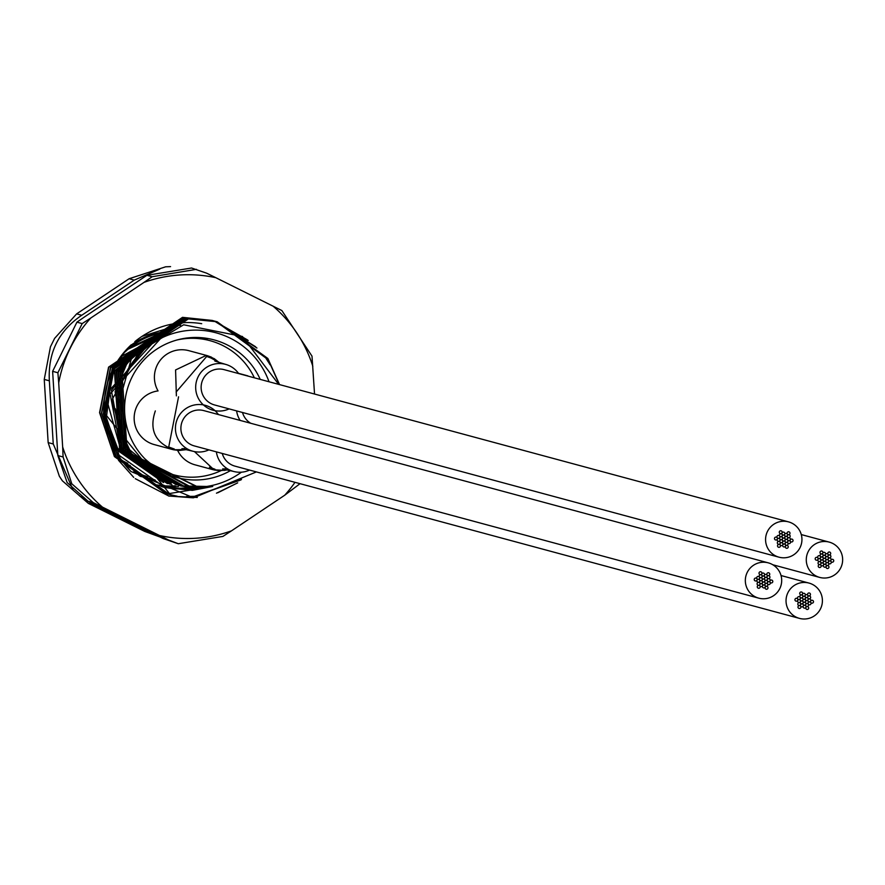 <?xml version="1.0" encoding="UTF-8"?>
<svg xmlns="http://www.w3.org/2000/svg" width="885" height="885" viewBox="0 0 885 885"><rect width="100%" height="100%" fill="white"/><g stroke="black" fill="none" stroke-linecap="round" stroke-linejoin="round"><path stroke-width="1.33" d="M170.562 266.617L165.628 266.805L129.144 278.731L76.641 313.876L54.616 338.38L50.434 346.831L44.25 379.433L48.155 442.611L59.35 476.23L62.392 480.832L88.367 503.41L144.775 531.442L160.152 537.051M279.317 384.544L267.635 358.425L216.913 321.697L188.162 318.865L114.209 368.658L105.215 414.158L120.05 458.109L130.903 471.462A89.584 89.075 -74.9 0 1 105.426 414.224L169.455 493.542L211.98 486.584L180.463 485.876L152.021 473.873L132.108 454.923L117.727 424.391L115.791 413.915L132.186 355.814L183.637 324.784L242.413 336.488L278.686 384.378M177.31 496.231L169.555 494.505L118.402 457.667L103.567 413.715L112.561 368.215L186.514 318.412L216.095 321.487L265.754 357.916L268.078 361.655M215.973 321.454L186.281 318.357L112.329 368.149L103.335 413.649L118.17 457.6L169.323 494.438L176.049 495.987M172.088 495.069L168.615 494.25M171.779 494.992L167.674 493.996L116.521 457.158L101.686 413.206L110.68 367.706L184.633 317.914L215.265 321.255L256.938 348.026M214.093 320.945L184.39 317.848L110.448 367.64L101.454 413.151L116.289 457.091L168.382 494.184M241.085 479.858L194.744 496.385L187.874 496.562M170.097 494.538L165.794 493.487L114.641 456.649L99.806 412.698L108.8 367.198L182.752 317.405L214.203 321.012L247.313 339.807M169.898 494.483L166.734 493.741M212.212 320.436L182.509 317.339L108.567 367.131L99.562 412.642L114.408 456.583L166.502 493.675M186.481 496.474L194.501 496.319L241.539 479.294M105.26 407.498L105.448 414.224A89.584 89.075 -74.9 0 1 105.26 407.498L114.442 368.724L188.394 318.921L217.146 321.764L267.867 358.491L279.549 384.61M216.206 321.52L265.987 357.983L270.014 364.731M248.198 340.471L214.314 321.056L255.654 346.787M212.444 320.503L214.082 320.99M256.407 471.915L193.538 497.801L130.903 471.462M178.416 486.551A84.108 83.621 -74.9 0 1 158.227 485.445M175.23 485.788A84.108 83.621 -74.9 0 1 156.811 484.914M260.223 379.399A71.309 70.9 105.1 0 0 124.708 413.339A71.309 70.9 105.1 0 0 230.454 470.632M207.92 340.106A71.309 70.9 105.1 0 0 203.307 337.849M184.91 486.695L123.424 451.317L118.203 371.733L157.884 333.756A71.309 70.9 105.1 0 0 125.161 351.887M123.811 353.237A71.309 70.9 105.1 0 0 120.061 357.396M190.297 487.347A84.108 83.621 -74.9 0 1 160.926 486.385M192.045 488.288A84.108 83.621 -74.9 0 1 162.364 486.838M131.312 345.017A71.309 70.9 -74.9 0 1 160.185 332.539M123.137 461.03A71.309 70.9 105.1 0 0 127.827 463.364M73.079 490.047L53.255 443.982L49.35 380.804C47.856 352.783 58.653 330.935 81.752 315.259L134.255 280.114L159.809 269.095M159.765 536.863L149.875 532.825L93.467 504.793L79.473 495.821M103.645 407.863A71.309 70.9 105.1 0 0 106.167 422.587M166.612 473.895A71.309 70.9 105.1 0 0 171.734 474.26M87.991 501.175L67.127 482.535L57.835 455.565L63.1 456.992L62.658 446.947A131.953 131.201 105.1 0 0 78.367 479.847A131.953 131.201 105.1 0 0 102.461 507.127L93.257 502.591L87.991 501.175L96.808 505.601L163.194 538.556L168.46 539.972L102.461 507.127M63.1 456.992L71.785 483.785L93.257 502.591M146.921 275.312L191.547 268.011L206.636 273.177L215.84 277.702A131.953 131.201 105.1 0 0 143.989 282.392L152.187 276.728L146.921 275.312L85.115 316.509L76.918 322.173L82.183 323.589L90.768 318.025A131.953 131.201 105.1 0 0 58.709 382.895L57.89 372.751L52.624 371.335L57.835 455.565M115.681 450.797L104.552 422.399M103.545 413.406L104.319 400.651A84.108 83.621 -74.9 0 1 131.245 344.785M134.841 341.654A84.108 83.621 -74.9 0 1 201.703 323.689M197.233 488.332L188.571 489.339L163.282 487.115M162.895 486.993L187.797 489.128L197.831 487.878M203.871 487.889L190.452 489.847L164.212 487.381M163.825 487.27L189.678 489.637L200.873 488.155M212.743 486.473L192.333 490.356L165.152 487.635L118.291 454.757M164.765 487.535L191.558 490.146L208.96 487.17M216.46 493.188L237.689 482.845L217.798 492.779M197.278 497.47L168.891 496.076L135.261 478.663M133.746 477.391L118.468 460.244M115.515 455.609L103.766 418.406M215.84 277.702L281.85 310.547L312.007 356.157L314.54 394.046M90.768 318.025L143.989 282.392M62.658 446.947L58.709 382.895M159.643 535.547A131.953 131.201 105.1 0 0 231.494 530.845L222.92 536.41L178.294 543.722L168.46 539.972M300.026 483.686L284.716 495.224L231.494 530.845M284.716 495.224A131.953 131.201 105.1 0 0 295.004 482.325M312.825 366.301A131.953 131.201 105.1 0 0 273.034 306.122M178.294 543.722L163.194 538.556M82.183 323.589L57.89 372.751M52.624 371.335L76.918 322.173M196.437 269.328L152.187 276.728M168.659 496.009L192.83 497.79M130.283 465.576A72.371 71.962 -74.9 0 1 125.095 463.253M220.962 470.687A69.472 69.085 -74.9 0 1 144.565 458.474M176.491 340.094A69.472 69.085 -74.9 0 1 254.36 377.818M176.38 395.86L175.584 369.952L206.282 355.394L219.181 362.54M212.223 358.447L206.692 356.467L176.104 392.077M238.662 373.581A23.773 23.63 105.1 0 0 197.2 378.968A23.773 23.63 105.1 0 0 229.138 408.881M207.145 355.615L188.826 350.67A27.424 27.269 105.1 0 0 158.061 390.927A27.424 27.269 105.1 0 0 154.3 444.602L172.619 449.536M247.236 375.893A18.286 2.035 -76.8 0 0 246.992 375.627L238.463 373.315M236.616 410.905A23.773 23.63 105.1 0 0 240.123 420.397M216.371 451.87A23.773 23.63 105.1 0 0 249.592 470.079M209.435 467.247L215 469.249A18.286 1.858 103.1 0 1 214.225 469.99L194.446 451.582M177.608 450.388A27.424 27.269 105.1 0 0 195.01 464.824L213.329 469.769M218.407 414.545A23.773 23.63 105.1 0 0 176.956 419.944A23.773 23.63 105.1 0 0 208.893 449.857M178.56 396.812L168.725 447.013L174.29 449.016A18.286 1.858 103.1 0 1 173.515 449.768C155.063 442.622 149.001 429.679 155.329 410.917M805.958 607.387A1.46 1.449 -74.9 0 1 807.64 606.623A1.46 1.449 -74.9 0 1 808.558 608.681A1.46 1.449 -74.9 0 1 806.877 609.444A1.46 1.449 -74.9 0 1 805.958 607.387A1.46 1.449 -74.9 0 1 807.64 606.623A1.46 1.449 -74.9 0 1 808.558 608.681A1.46 1.449 -74.9 0 1 806.877 609.444A1.46 1.449 -74.9 0 1 805.958 607.387M805.77 604.4A1.46 1.449 -74.9 0 1 807.452 603.625A1.46 1.449 -74.9 0 1 808.381 605.694A1.46 1.449 -74.9 0 1 806.689 606.457A1.46 1.449 -74.9 0 1 805.77 604.4A1.46 1.449 -74.9 0 1 807.452 603.625A1.46 1.449 -74.9 0 1 808.381 605.694A1.46 1.449 -74.9 0 1 806.689 606.457A1.46 1.449 -74.9 0 1 805.77 604.4M803.281 606.059A1.46 1.449 -74.9 0 1 804.963 605.296A1.46 1.449 -74.9 0 1 805.892 607.353A1.46 1.449 -74.9 0 1 804.211 608.117A1.46 1.449 -74.9 0 1 803.281 606.059A1.46 1.449 -74.9 0 1 804.963 605.296A1.46 1.449 -74.9 0 1 805.892 607.353A1.46 1.449 -74.9 0 1 804.211 608.117A1.46 1.449 -74.9 0 1 803.281 606.059M803.104 603.072A1.46 1.449 -74.9 0 1 804.786 602.309A1.46 1.449 -74.9 0 1 805.704 604.367A1.46 1.449 -74.9 0 1 804.022 605.13A1.46 1.449 -74.9 0 1 803.104 603.072A1.46 1.449 -74.9 0 1 804.786 602.309A1.46 1.449 -74.9 0 1 805.704 604.367A1.46 1.449 -74.9 0 1 804.022 605.13A1.46 1.449 -74.9 0 1 803.104 603.072M800.615 604.732A1.46 1.449 -74.9 0 1 802.308 603.968A1.46 1.449 -74.9 0 1 803.226 606.026A1.46 1.449 -74.9 0 1 801.544 606.789A1.46 1.449 -74.9 0 1 800.615 604.732A1.46 1.449 -74.9 0 1 802.308 603.968A1.46 1.449 -74.9 0 1 803.226 606.026A1.46 1.449 -74.9 0 1 801.544 606.789A1.46 1.449 -74.9 0 1 800.615 604.732M798.126 606.402A1.46 1.449 -74.9 0 1 799.819 605.628A1.46 1.449 -74.9 0 1 800.737 607.696A1.46 1.449 -74.9 0 1 799.055 608.46A1.46 1.449 -74.9 0 1 798.126 606.402A1.46 1.449 -74.9 0 1 799.819 605.628A1.46 1.449 -74.9 0 1 800.737 607.696A1.46 1.449 -74.9 0 1 799.055 608.46A1.46 1.449 -74.9 0 1 798.126 606.402M800.427 601.745A1.46 1.449 -74.9 0 1 802.109 600.981A1.46 1.449 -74.9 0 1 803.038 603.039A1.46 1.449 -74.9 0 1 801.356 603.802A1.46 1.449 -74.9 0 1 800.427 601.745A1.46 1.449 -74.9 0 1 802.109 600.981A1.46 1.449 -74.9 0 1 803.038 603.039A1.46 1.449 -74.9 0 1 801.356 603.802A1.46 1.449 -74.9 0 1 800.427 601.745M797.949 603.404A1.46 1.449 -74.9 0 1 799.631 602.641A1.46 1.449 -74.9 0 1 800.549 604.698A1.46 1.449 -74.9 0 1 798.867 605.462A1.46 1.449 -74.9 0 1 797.949 603.404A1.46 1.449 -74.9 0 1 799.631 602.641A1.46 1.449 -74.9 0 1 800.549 604.698A1.46 1.449 -74.9 0 1 798.867 605.462A1.46 1.449 -74.9 0 1 797.949 603.404M795.095 599.09A1.46 1.449 -74.9 0 1 796.777 598.326A1.46 1.449 -74.9 0 1 797.695 600.384A1.46 1.449 -74.9 0 1 796.013 601.147A1.46 1.449 -74.9 0 1 795.095 599.09A1.46 1.449 -74.9 0 1 796.777 598.326A1.46 1.449 -74.9 0 1 797.695 600.384A1.46 1.449 -74.9 0 1 796.013 601.147A1.46 1.449 -74.9 0 1 795.095 599.09M797.761 600.417A1.46 1.449 -74.9 0 1 799.443 599.654A1.46 1.449 -74.9 0 1 800.372 601.711A1.46 1.449 -74.9 0 1 798.69 602.486A1.46 1.449 -74.9 0 1 797.761 600.417A1.46 1.449 -74.9 0 1 799.443 599.654A1.46 1.449 -74.9 0 1 800.372 601.711A1.46 1.449 -74.9 0 1 798.69 602.486A1.46 1.449 -74.9 0 1 797.761 600.417M800.25 598.758A1.46 1.449 -74.9 0 1 801.932 597.994A1.46 1.449 -74.9 0 1 802.85 600.052A1.46 1.449 -74.9 0 1 801.168 600.815A1.46 1.449 -74.9 0 1 800.25 598.758A1.46 1.449 -74.9 0 1 801.932 597.994A1.46 1.449 -74.9 0 1 802.85 600.052A1.46 1.449 -74.9 0 1 801.168 600.815A1.46 1.449 -74.9 0 1 800.25 598.758M797.584 597.43A1.46 1.449 -74.9 0 1 799.266 596.667A1.46 1.449 -74.9 0 1 800.184 598.725A1.46 1.449 -74.9 0 1 798.502 599.488A1.46 1.449 -74.9 0 1 797.584 597.43A1.46 1.449 -74.9 0 1 799.266 596.667A1.46 1.449 -74.9 0 1 800.184 598.725A1.46 1.449 -74.9 0 1 798.502 599.488A1.46 1.449 -74.9 0 1 797.584 597.43M800.062 595.771A1.46 1.449 -74.9 0 1 801.744 595.008A1.46 1.449 -74.9 0 1 802.662 597.065A1.46 1.449 -74.9 0 1 800.98 597.829A1.46 1.449 -74.9 0 1 800.062 595.771A1.46 1.449 -74.9 0 1 801.744 595.008A1.46 1.449 -74.9 0 1 802.662 597.065A1.46 1.449 -74.9 0 1 800.98 597.829A1.46 1.449 -74.9 0 1 800.062 595.771M799.874 592.773A1.46 1.449 -74.9 0 1 801.567 592.01A1.46 1.449 -74.9 0 1 802.485 594.067A1.46 1.449 -74.9 0 1 800.803 594.831A1.46 1.449 -74.9 0 1 799.874 592.773A1.46 1.449 -74.9 0 1 801.567 592.01A1.46 1.449 -74.9 0 1 802.485 594.067A1.46 1.449 -74.9 0 1 800.803 594.831A1.46 1.449 -74.9 0 1 799.874 592.773M802.551 594.1A1.46 1.449 -74.9 0 1 804.233 593.337A1.46 1.449 -74.9 0 1 805.151 595.395A1.46 1.449 -74.9 0 1 803.469 596.158A1.46 1.449 -74.9 0 1 802.551 594.1A1.46 1.449 -74.9 0 1 804.233 593.337A1.46 1.449 -74.9 0 1 805.151 595.395A1.46 1.449 -74.9 0 1 803.469 596.158A1.46 1.449 -74.9 0 1 802.551 594.1M802.728 597.087A1.46 1.449 -74.9 0 1 804.41 596.324A1.46 1.449 -74.9 0 1 805.339 598.382A1.46 1.449 -74.9 0 1 803.657 599.145A1.46 1.449 -74.9 0 1 802.728 597.087A1.46 1.449 -74.9 0 1 804.41 596.324A1.46 1.449 -74.9 0 1 805.339 598.382A1.46 1.449 -74.9 0 1 803.657 599.145A1.46 1.449 -74.9 0 1 802.728 597.087M802.916 600.085A1.46 1.449 -74.9 0 1 804.598 599.322A1.46 1.449 -74.9 0 1 805.527 601.38A1.46 1.449 -74.9 0 1 803.834 602.143A1.46 1.449 -74.9 0 1 802.916 600.085A1.46 1.449 -74.9 0 1 804.598 599.322A1.46 1.449 -74.9 0 1 805.527 601.38A1.46 1.449 -74.9 0 1 803.834 602.143A1.46 1.449 -74.9 0 1 802.916 600.085M805.582 601.413A1.46 1.449 -74.9 0 1 807.275 600.649A1.46 1.449 -74.9 0 1 808.193 602.707A1.46 1.449 -74.9 0 1 806.512 603.47A1.46 1.449 -74.9 0 1 805.582 601.413A1.46 1.449 -74.9 0 1 807.275 600.649A1.46 1.449 -74.9 0 1 808.193 602.707A1.46 1.449 -74.9 0 1 806.512 603.47A1.46 1.449 -74.9 0 1 805.582 601.413M808.248 602.74A1.46 1.449 -74.9 0 1 809.941 601.977A1.46 1.449 -74.9 0 1 810.859 604.035A1.46 1.449 -74.9 0 1 809.178 604.798A1.46 1.449 -74.9 0 1 808.248 602.74A1.46 1.449 -74.9 0 1 809.941 601.977A1.46 1.449 -74.9 0 1 810.859 604.035A1.46 1.449 -74.9 0 1 809.178 604.798A1.46 1.449 -74.9 0 1 808.248 602.74M810.737 601.07A1.46 1.449 -74.9 0 1 812.419 600.307A1.46 1.449 -74.9 0 1 813.348 602.364A1.46 1.449 -74.9 0 1 811.667 603.128A1.46 1.449 -74.9 0 1 810.737 601.07A1.46 1.449 -74.9 0 1 812.419 600.307A1.46 1.449 -74.9 0 1 813.348 602.364A1.46 1.449 -74.9 0 1 811.667 603.128A1.46 1.449 -74.9 0 1 810.737 601.07M808.071 599.742A1.46 1.449 -74.9 0 1 809.753 598.979A1.46 1.449 -74.9 0 1 810.671 601.037A1.46 1.449 -74.9 0 1 808.99 601.8A1.46 1.449 -74.9 0 1 808.071 599.742A1.46 1.449 -74.9 0 1 809.753 598.979A1.46 1.449 -74.9 0 1 810.671 601.037A1.46 1.449 -74.9 0 1 808.99 601.8A1.46 1.449 -74.9 0 1 808.071 599.742M805.405 598.415A1.46 1.449 -74.9 0 1 807.087 597.652A1.46 1.449 -74.9 0 1 808.005 599.709A1.46 1.449 -74.9 0 1 806.323 600.472A1.46 1.449 -74.9 0 1 805.405 598.415A1.46 1.449 -74.9 0 1 807.087 597.652A1.46 1.449 -74.9 0 1 808.005 599.709A1.46 1.449 -74.9 0 1 806.323 600.472A1.46 1.449 -74.9 0 1 805.405 598.415M805.217 595.428A1.46 1.449 -74.9 0 1 806.899 594.665A1.46 1.449 -74.9 0 1 807.817 596.722A1.46 1.449 -74.9 0 1 806.135 597.486A1.46 1.449 -74.9 0 1 805.217 595.428A1.46 1.449 -74.9 0 1 806.899 594.665A1.46 1.449 -74.9 0 1 807.817 596.722A1.46 1.449 -74.9 0 1 806.135 597.486A1.46 1.449 -74.9 0 1 805.217 595.428M807.883 596.755A1.46 1.449 -74.9 0 1 809.565 595.992A1.46 1.449 -74.9 0 1 810.494 598.05A1.46 1.449 -74.9 0 1 808.813 598.813A1.46 1.449 -74.9 0 1 807.883 596.755A1.46 1.449 -74.9 0 1 809.565 595.992A1.46 1.449 -74.9 0 1 810.494 598.05A1.46 1.449 -74.9 0 1 808.813 598.813A1.46 1.449 -74.9 0 1 807.883 596.755M807.706 593.769A1.46 1.449 -74.9 0 1 809.388 593.005A1.46 1.449 -74.9 0 1 810.306 595.063A1.46 1.449 -74.9 0 1 808.625 595.826A1.46 1.449 -74.9 0 1 807.706 593.769A1.46 1.449 -74.9 0 1 809.388 593.005A1.46 1.449 -74.9 0 1 810.306 595.063A1.46 1.449 -74.9 0 1 808.625 595.826A1.46 1.449 -74.9 0 1 807.706 593.769M799.454 618.383A18.286 18.176 -74.9 0 1 787.938 592.64A18.286 18.176 -74.9 0 1 808.978 583.071A18.286 18.176 -74.9 0 1 820.506 608.825A18.286 18.176 -74.9 0 1 799.454 618.383L235.023 466.152A18.286 18.176 -74.9 0 1 222.257 453.463M765.248 587.153A1.46 1.449 -74.9 0 1 766.93 586.39A1.46 1.449 -74.9 0 1 767.848 588.448A1.46 1.449 -74.9 0 1 766.167 589.222A1.46 1.449 -74.9 0 1 765.248 587.153A1.46 1.449 -74.9 0 1 766.93 586.39A1.46 1.449 -74.9 0 1 767.848 588.448A1.46 1.449 -74.9 0 1 766.167 589.222A1.46 1.449 -74.9 0 1 765.248 587.153M765.06 584.166A1.46 1.449 -74.9 0 1 766.742 583.403A1.46 1.449 -74.9 0 1 767.671 585.461A1.46 1.449 -74.9 0 1 765.99 586.224A1.46 1.449 -74.9 0 1 765.06 584.166A1.46 1.449 -74.9 0 1 766.742 583.403A1.46 1.449 -74.9 0 1 767.671 585.461A1.46 1.449 -74.9 0 1 765.99 586.224A1.46 1.449 -74.9 0 1 765.06 584.166M762.571 585.826A1.46 1.449 -74.9 0 1 764.264 585.062A1.46 1.449 -74.9 0 1 765.182 587.12A1.46 1.449 -74.9 0 1 763.501 587.894A1.46 1.449 -74.9 0 1 762.571 585.826A1.46 1.449 -74.9 0 1 764.264 585.062A1.46 1.449 -74.9 0 1 765.182 587.12A1.46 1.449 -74.9 0 1 763.501 587.894A1.46 1.449 -74.9 0 1 762.571 585.826M762.394 582.839A1.46 1.449 -74.9 0 1 764.076 582.076A1.46 1.449 -74.9 0 1 764.994 584.133A1.46 1.449 -74.9 0 1 763.312 584.908A1.46 1.449 -74.9 0 1 762.394 582.839A1.46 1.449 -74.9 0 1 764.076 582.076A1.46 1.449 -74.9 0 1 764.994 584.133A1.46 1.449 -74.9 0 1 763.312 584.908A1.46 1.449 -74.9 0 1 762.394 582.839M759.916 584.509A1.46 1.449 -74.9 0 1 761.598 583.735A1.46 1.449 -74.9 0 1 762.516 585.804A1.46 1.449 -74.9 0 1 760.834 586.567A1.46 1.449 -74.9 0 1 759.916 584.509A1.46 1.449 -74.9 0 1 761.598 583.735A1.46 1.449 -74.9 0 1 762.516 585.804A1.46 1.449 -74.9 0 1 760.834 586.567A1.46 1.449 -74.9 0 1 759.916 584.509M757.427 586.169A1.46 1.449 -74.9 0 1 759.109 585.405A1.46 1.449 -74.9 0 1 760.027 587.463A1.46 1.449 -74.9 0 1 758.345 588.226A1.46 1.449 -74.9 0 1 757.427 586.169A1.46 1.449 -74.9 0 1 759.109 585.405A1.46 1.449 -74.9 0 1 760.027 587.463A1.46 1.449 -74.9 0 1 758.345 588.226A1.46 1.449 -74.9 0 1 757.427 586.169M759.717 581.511A1.46 1.449 -74.9 0 1 761.41 580.748A1.46 1.449 -74.9 0 1 762.328 582.806A1.46 1.449 -74.9 0 1 760.646 583.58A1.46 1.449 -74.9 0 1 759.717 581.511A1.46 1.449 -74.9 0 1 761.41 580.748A1.46 1.449 -74.9 0 1 762.328 582.806A1.46 1.449 -74.9 0 1 760.646 583.58A1.46 1.449 -74.9 0 1 759.717 581.511M757.239 583.171A1.46 1.449 -74.9 0 1 758.921 582.407A1.46 1.449 -74.9 0 1 759.839 584.465A1.46 1.449 -74.9 0 1 758.157 585.239A1.46 1.449 -74.9 0 1 757.239 583.171A1.46 1.449 -74.9 0 1 758.921 582.407A1.46 1.449 -74.9 0 1 759.839 584.465A1.46 1.449 -74.9 0 1 758.157 585.239A1.46 1.449 -74.9 0 1 757.239 583.171M754.385 578.856A1.46 1.449 -74.9 0 1 756.067 578.093A1.46 1.449 -74.9 0 1 756.996 580.151A1.46 1.449 -74.9 0 1 755.303 580.925A1.46 1.449 -74.9 0 1 754.385 578.856A1.46 1.449 -74.9 0 1 756.067 578.093A1.46 1.449 -74.9 0 1 756.996 580.151A1.46 1.449 -74.9 0 1 755.303 580.925A1.46 1.449 -74.9 0 1 754.385 578.856M757.051 580.195A1.46 1.449 -74.9 0 1 758.744 579.421A1.46 1.449 -74.9 0 1 759.662 581.489A1.46 1.449 -74.9 0 1 757.98 582.253A1.46 1.449 -74.9 0 1 757.051 580.195A1.46 1.449 -74.9 0 1 758.744 579.421A1.46 1.449 -74.9 0 1 759.662 581.489A1.46 1.449 -74.9 0 1 757.98 582.253A1.46 1.449 -74.9 0 1 757.051 580.195M759.54 578.524A1.46 1.449 -74.9 0 1 761.222 577.761A1.46 1.449 -74.9 0 1 762.14 579.819A1.46 1.449 -74.9 0 1 760.458 580.582A1.46 1.449 -74.9 0 1 759.54 578.524A1.46 1.449 -74.9 0 1 761.222 577.761A1.46 1.449 -74.9 0 1 762.14 579.819A1.46 1.449 -74.9 0 1 760.458 580.582A1.46 1.449 -74.9 0 1 759.54 578.524M756.874 577.197A1.46 1.449 -74.9 0 1 758.556 576.434A1.46 1.449 -74.9 0 1 759.474 578.491A1.46 1.449 -74.9 0 1 757.792 579.255A1.46 1.449 -74.9 0 1 756.874 577.197A1.46 1.449 -74.9 0 1 758.556 576.434A1.46 1.449 -74.9 0 1 759.474 578.491A1.46 1.449 -74.9 0 1 757.792 579.255A1.46 1.449 -74.9 0 1 756.874 577.197M759.352 575.538A1.46 1.449 -74.9 0 1 761.034 574.774A1.46 1.449 -74.9 0 1 761.963 576.832A1.46 1.449 -74.9 0 1 760.27 577.595A1.46 1.449 -74.9 0 1 759.352 575.538A1.46 1.449 -74.9 0 1 761.034 574.774A1.46 1.449 -74.9 0 1 761.963 576.832A1.46 1.449 -74.9 0 1 760.27 577.595A1.46 1.449 -74.9 0 1 759.352 575.538M759.175 572.54A1.46 1.449 -74.9 0 1 760.857 571.776A1.46 1.449 -74.9 0 1 761.775 573.845A1.46 1.449 -74.9 0 1 760.093 574.608A1.46 1.449 -74.9 0 1 759.175 572.54A1.46 1.449 -74.9 0 1 760.857 571.776A1.46 1.449 -74.9 0 1 761.775 573.845A1.46 1.449 -74.9 0 1 760.093 574.608A1.46 1.449 -74.9 0 1 759.175 572.54M761.841 573.867A1.46 1.449 -74.9 0 1 763.523 573.104A1.46 1.449 -74.9 0 1 764.441 575.173A1.46 1.449 -74.9 0 1 762.759 575.936A1.46 1.449 -74.9 0 1 761.841 573.867A1.46 1.449 -74.9 0 1 763.523 573.104A1.46 1.449 -74.9 0 1 764.441 575.173A1.46 1.449 -74.9 0 1 762.759 575.936A1.46 1.449 -74.9 0 1 761.841 573.867M762.018 576.865A1.46 1.449 -74.9 0 1 763.711 576.091A1.46 1.449 -74.9 0 1 764.629 578.159A1.46 1.449 -74.9 0 1 762.947 578.923A1.46 1.449 -74.9 0 1 762.018 576.865A1.46 1.449 -74.9 0 1 763.711 576.091A1.46 1.449 -74.9 0 1 764.629 578.159A1.46 1.449 -74.9 0 1 762.947 578.923A1.46 1.449 -74.9 0 1 762.018 576.865M762.206 579.852A1.46 1.449 -74.9 0 1 763.888 579.089A1.46 1.449 -74.9 0 1 764.817 581.146A1.46 1.449 -74.9 0 1 763.135 581.91A1.46 1.449 -74.9 0 1 762.206 579.852A1.46 1.449 -74.9 0 1 763.888 579.089A1.46 1.449 -74.9 0 1 764.817 581.146A1.46 1.449 -74.9 0 1 763.135 581.91A1.46 1.449 -74.9 0 1 762.206 579.852M764.883 581.179A1.46 1.449 -74.9 0 1 766.565 580.416A1.46 1.449 -74.9 0 1 767.483 582.474A1.46 1.449 -74.9 0 1 765.802 583.237A1.46 1.449 -74.9 0 1 764.883 581.179A1.46 1.449 -74.9 0 1 766.565 580.416A1.46 1.449 -74.9 0 1 767.483 582.474A1.46 1.449 -74.9 0 1 765.802 583.237A1.46 1.449 -74.9 0 1 764.883 581.179M767.549 582.507A1.46 1.449 -74.9 0 1 769.231 581.744A1.46 1.449 -74.9 0 1 770.149 583.801A1.46 1.449 -74.9 0 1 768.468 584.565A1.46 1.449 -74.9 0 1 767.549 582.507A1.46 1.449 -74.9 0 1 769.231 581.744A1.46 1.449 -74.9 0 1 770.149 583.801A1.46 1.449 -74.9 0 1 768.468 584.565A1.46 1.449 -74.9 0 1 767.549 582.507M770.027 580.848A1.46 1.449 -74.9 0 1 771.72 580.073A1.46 1.449 -74.9 0 1 772.638 582.142A1.46 1.449 -74.9 0 1 770.957 582.905A1.46 1.449 -74.9 0 1 770.027 580.848A1.46 1.449 -74.9 0 1 771.72 580.073A1.46 1.449 -74.9 0 1 772.638 582.142A1.46 1.449 -74.9 0 1 770.957 582.905A1.46 1.449 -74.9 0 1 770.027 580.848M767.361 579.509A1.46 1.449 -74.9 0 1 769.043 578.746A1.46 1.449 -74.9 0 1 769.961 580.803A1.46 1.449 -74.9 0 1 768.28 581.567A1.46 1.449 -74.9 0 1 767.361 579.509A1.46 1.449 -74.9 0 1 769.043 578.746A1.46 1.449 -74.9 0 1 769.961 580.803A1.46 1.449 -74.9 0 1 768.28 581.567A1.46 1.449 -74.9 0 1 767.361 579.509M764.695 578.193A1.46 1.449 -74.9 0 1 766.377 577.418A1.46 1.449 -74.9 0 1 767.295 579.487A1.46 1.449 -74.9 0 1 765.614 580.25A1.46 1.449 -74.9 0 1 764.695 578.193A1.46 1.449 -74.9 0 1 766.377 577.418A1.46 1.449 -74.9 0 1 767.295 579.487A1.46 1.449 -74.9 0 1 765.614 580.25A1.46 1.449 -74.9 0 1 764.695 578.193M764.507 575.195A1.46 1.449 -74.9 0 1 766.189 574.431A1.46 1.449 -74.9 0 1 767.107 576.489A1.46 1.449 -74.9 0 1 765.425 577.263A1.46 1.449 -74.9 0 1 764.507 575.195A1.46 1.449 -74.9 0 1 766.189 574.431A1.46 1.449 -74.9 0 1 767.107 576.489A1.46 1.449 -74.9 0 1 765.425 577.263A1.46 1.449 -74.9 0 1 764.507 575.195M767.173 576.522A1.46 1.449 -74.9 0 1 768.866 575.759A1.46 1.449 -74.9 0 1 769.784 577.828A1.46 1.449 -74.9 0 1 768.103 578.591A1.46 1.449 -74.9 0 1 767.173 576.522A1.46 1.449 -74.9 0 1 768.866 575.759A1.46 1.449 -74.9 0 1 769.784 577.828A1.46 1.449 -74.9 0 1 768.103 578.591A1.46 1.449 -74.9 0 1 767.173 576.522M766.996 573.535A1.46 1.449 -74.9 0 1 768.678 572.772A1.46 1.449 -74.9 0 1 769.596 574.83A1.46 1.449 -74.9 0 1 767.914 575.593A1.46 1.449 -74.9 0 1 766.996 573.535A1.46 1.449 -74.9 0 1 768.678 572.772A1.46 1.449 -74.9 0 1 769.596 574.83A1.46 1.449 -74.9 0 1 767.914 575.593A1.46 1.449 -74.9 0 1 766.996 573.535M758.755 598.149L194.313 445.918A18.286 18.176 -74.9 0 1 182.786 420.176A18.286 18.176 -74.9 0 1 203.827 410.618L768.269 562.849A18.286 18.176 -74.9 0 1 779.796 588.591A18.286 18.176 -74.9 0 1 758.755 598.149A18.286 18.176 -74.9 0 1 747.228 572.407A18.286 18.176 -74.9 0 1 768.269 562.849M785.493 546.189A1.46 1.449 -74.9 0 1 787.174 545.426A1.46 1.449 -74.9 0 1 788.104 547.483A1.46 1.449 -74.9 0 1 786.411 548.246A1.46 1.449 -74.9 0 1 785.493 546.189A1.46 1.449 -74.9 0 1 787.174 545.426A1.46 1.449 -74.9 0 1 788.104 547.483A1.46 1.449 -74.9 0 1 786.411 548.246A1.46 1.449 -74.9 0 1 785.493 546.189M785.316 543.202A1.46 1.449 -74.9 0 1 786.997 542.428A1.46 1.449 -74.9 0 1 787.915 544.496A1.46 1.449 -74.9 0 1 786.234 545.26A1.46 1.449 -74.9 0 1 785.316 543.202A1.46 1.449 -74.9 0 1 786.997 542.428A1.46 1.449 -74.9 0 1 787.915 544.496A1.46 1.449 -74.9 0 1 786.234 545.26A1.46 1.449 -74.9 0 1 785.316 543.202M782.827 544.861A1.46 1.449 -74.9 0 1 784.508 544.098A1.46 1.449 -74.9 0 1 785.426 546.156A1.46 1.449 -74.9 0 1 783.745 546.919A1.46 1.449 -74.9 0 1 782.827 544.861A1.46 1.449 -74.9 0 1 784.508 544.098A1.46 1.449 -74.9 0 1 785.426 546.156A1.46 1.449 -74.9 0 1 783.745 546.919A1.46 1.449 -74.9 0 1 782.827 544.861M782.639 541.874A1.46 1.449 -74.9 0 1 784.32 541.111A1.46 1.449 -74.9 0 1 785.249 543.169A1.46 1.449 -74.9 0 1 783.568 543.932A1.46 1.449 -74.9 0 1 782.639 541.874A1.46 1.449 -74.9 0 1 784.32 541.111A1.46 1.449 -74.9 0 1 785.249 543.169A1.46 1.449 -74.9 0 1 783.568 543.932A1.46 1.449 -74.9 0 1 782.639 541.874M780.161 543.534A1.46 1.449 -74.9 0 1 781.842 542.77A1.46 1.449 -74.9 0 1 782.76 544.828A1.46 1.449 -74.9 0 1 781.079 545.591A1.46 1.449 -74.9 0 1 780.161 543.534A1.46 1.449 -74.9 0 1 781.842 542.77A1.46 1.449 -74.9 0 1 782.76 544.828A1.46 1.449 -74.9 0 1 781.079 545.591A1.46 1.449 -74.9 0 1 780.161 543.534M777.672 545.204A1.46 1.449 -74.9 0 1 779.353 544.43A1.46 1.449 -74.9 0 1 780.271 546.499A1.46 1.449 -74.9 0 1 778.59 547.262A1.46 1.449 -74.9 0 1 777.672 545.204A1.46 1.449 -74.9 0 1 779.353 544.43A1.46 1.449 -74.9 0 1 780.271 546.499A1.46 1.449 -74.9 0 1 778.59 547.262A1.46 1.449 -74.9 0 1 777.672 545.204M779.973 540.547A1.46 1.449 -74.9 0 1 781.654 539.784A1.46 1.449 -74.9 0 1 782.572 541.841A1.46 1.449 -74.9 0 1 780.891 542.605A1.46 1.449 -74.9 0 1 779.973 540.547A1.46 1.449 -74.9 0 1 781.654 539.784A1.46 1.449 -74.9 0 1 782.572 541.841A1.46 1.449 -74.9 0 1 780.891 542.605A1.46 1.449 -74.9 0 1 779.973 540.547M777.484 542.206A1.46 1.449 -74.9 0 1 779.165 541.443A1.46 1.449 -74.9 0 1 780.094 543.501A1.46 1.449 -74.9 0 1 778.413 544.264A1.46 1.449 -74.9 0 1 777.484 542.206A1.46 1.449 -74.9 0 1 779.165 541.443A1.46 1.449 -74.9 0 1 780.094 543.501A1.46 1.449 -74.9 0 1 778.413 544.264A1.46 1.449 -74.9 0 1 777.484 542.206M774.629 537.892A1.46 1.449 -74.9 0 1 776.311 537.129A1.46 1.449 -74.9 0 1 777.24 539.186A1.46 1.449 -74.9 0 1 775.559 539.95A1.46 1.449 -74.9 0 1 774.629 537.892A1.46 1.449 -74.9 0 1 776.311 537.129A1.46 1.449 -74.9 0 1 777.24 539.186A1.46 1.449 -74.9 0 1 775.559 539.95A1.46 1.449 -74.9 0 1 774.629 537.892M777.307 539.219A1.46 1.449 -74.9 0 1 778.988 538.456A1.46 1.449 -74.9 0 1 779.906 540.514A1.46 1.449 -74.9 0 1 778.225 541.277A1.46 1.449 -74.9 0 1 777.307 539.219A1.46 1.449 -74.9 0 1 778.988 538.456A1.46 1.449 -74.9 0 1 779.906 540.514A1.46 1.449 -74.9 0 1 778.225 541.277A1.46 1.449 -74.9 0 1 777.307 539.219M779.785 537.56A1.46 1.449 -74.9 0 1 781.466 536.797A1.46 1.449 -74.9 0 1 782.395 538.854A1.46 1.449 -74.9 0 1 780.703 539.618A1.46 1.449 -74.9 0 1 779.785 537.56A1.46 1.449 -74.9 0 1 781.466 536.797A1.46 1.449 -74.9 0 1 782.395 538.854A1.46 1.449 -74.9 0 1 780.703 539.618A1.46 1.449 -74.9 0 1 779.785 537.56M777.119 536.233A1.46 1.449 -74.9 0 1 778.8 535.458A1.46 1.449 -74.9 0 1 779.729 537.527A1.46 1.449 -74.9 0 1 778.037 538.29A1.46 1.449 -74.9 0 1 777.119 536.233A1.46 1.449 -74.9 0 1 778.8 535.458A1.46 1.449 -74.9 0 1 779.729 537.527A1.46 1.449 -74.9 0 1 778.037 538.29A1.46 1.449 -74.9 0 1 777.119 536.233M779.596 534.573A1.46 1.449 -74.9 0 1 781.289 533.81A1.46 1.449 -74.9 0 1 782.207 535.867A1.46 1.449 -74.9 0 1 780.526 536.631A1.46 1.449 -74.9 0 1 779.596 534.573A1.46 1.449 -74.9 0 1 781.289 533.81A1.46 1.449 -74.9 0 1 782.207 535.867A1.46 1.449 -74.9 0 1 780.526 536.631A1.46 1.449 -74.9 0 1 779.596 534.573M779.419 531.575A1.46 1.449 -74.9 0 1 781.101 530.812A1.46 1.449 -74.9 0 1 782.019 532.87A1.46 1.449 -74.9 0 1 780.338 533.633A1.46 1.449 -74.9 0 1 779.419 531.575A1.46 1.449 -74.9 0 1 781.101 530.812A1.46 1.449 -74.9 0 1 782.019 532.87A1.46 1.449 -74.9 0 1 780.338 533.633A1.46 1.449 -74.9 0 1 779.419 531.575M782.086 532.903A1.46 1.449 -74.9 0 1 783.767 532.139A1.46 1.449 -74.9 0 1 784.696 534.197A1.46 1.449 -74.9 0 1 783.015 534.96A1.46 1.449 -74.9 0 1 782.086 532.903A1.46 1.449 -74.9 0 1 783.767 532.139A1.46 1.449 -74.9 0 1 784.696 534.197A1.46 1.449 -74.9 0 1 783.015 534.96A1.46 1.449 -74.9 0 1 782.086 532.903M782.274 535.89A1.46 1.449 -74.9 0 1 783.955 535.126A1.46 1.449 -74.9 0 1 784.873 537.184A1.46 1.449 -74.9 0 1 783.192 537.947A1.46 1.449 -74.9 0 1 782.274 535.89A1.46 1.449 -74.9 0 1 783.955 535.126A1.46 1.449 -74.9 0 1 784.873 537.184A1.46 1.449 -74.9 0 1 783.192 537.947A1.46 1.449 -74.9 0 1 782.274 535.89M782.451 538.888A1.46 1.449 -74.9 0 1 784.143 538.113A1.46 1.449 -74.9 0 1 785.061 540.182A1.46 1.449 -74.9 0 1 783.38 540.945A1.46 1.449 -74.9 0 1 782.451 538.888A1.46 1.449 -74.9 0 1 784.143 538.113A1.46 1.449 -74.9 0 1 785.061 540.182A1.46 1.449 -74.9 0 1 783.38 540.945A1.46 1.449 -74.9 0 1 782.451 538.888M785.128 540.215A1.46 1.449 -74.9 0 1 786.809 539.441A1.46 1.449 -74.9 0 1 787.727 541.509A1.46 1.449 -74.9 0 1 786.046 542.273A1.46 1.449 -74.9 0 1 785.128 540.215A1.46 1.449 -74.9 0 1 786.809 539.441A1.46 1.449 -74.9 0 1 787.727 541.509A1.46 1.449 -74.9 0 1 786.046 542.273A1.46 1.449 -74.9 0 1 785.128 540.215M787.794 541.543A1.46 1.449 -74.9 0 1 789.475 540.768A1.46 1.449 -74.9 0 1 790.394 542.837A1.46 1.449 -74.9 0 1 788.712 543.6A1.46 1.449 -74.9 0 1 787.794 541.543A1.46 1.449 -74.9 0 1 789.475 540.768A1.46 1.449 -74.9 0 1 790.394 542.837A1.46 1.449 -74.9 0 1 788.712 543.6A1.46 1.449 -74.9 0 1 787.794 541.543M790.283 539.872A1.46 1.449 -74.9 0 1 791.964 539.109A1.46 1.449 -74.9 0 1 792.883 541.166A1.46 1.449 -74.9 0 1 791.201 541.93A1.46 1.449 -74.9 0 1 790.283 539.872A1.46 1.449 -74.9 0 1 791.964 539.109A1.46 1.449 -74.9 0 1 792.883 541.166A1.46 1.449 -74.9 0 1 791.201 541.93A1.46 1.449 -74.9 0 1 790.283 539.872M787.606 538.545A1.46 1.449 -74.9 0 1 789.287 537.781A1.46 1.449 -74.9 0 1 790.216 539.839A1.46 1.449 -74.9 0 1 788.535 540.602A1.46 1.449 -74.9 0 1 787.606 538.545A1.46 1.449 -74.9 0 1 789.287 537.781A1.46 1.449 -74.9 0 1 790.216 539.839A1.46 1.449 -74.9 0 1 788.535 540.602A1.46 1.449 -74.9 0 1 787.606 538.545M784.94 537.217A1.46 1.449 -74.9 0 1 786.621 536.454A1.46 1.449 -74.9 0 1 787.55 538.511A1.46 1.449 -74.9 0 1 785.869 539.275A1.46 1.449 -74.9 0 1 784.94 537.217A1.46 1.449 -74.9 0 1 786.621 536.454A1.46 1.449 -74.9 0 1 787.55 538.511A1.46 1.449 -74.9 0 1 785.869 539.275A1.46 1.449 -74.9 0 1 784.94 537.217M784.752 534.23A1.46 1.449 -74.9 0 1 786.433 533.467A1.46 1.449 -74.9 0 1 787.362 535.525A1.46 1.449 -74.9 0 1 785.67 536.288A1.46 1.449 -74.9 0 1 784.752 534.23A1.46 1.449 -74.9 0 1 786.433 533.467A1.46 1.449 -74.9 0 1 787.362 535.525A1.46 1.449 -74.9 0 1 785.67 536.288A1.46 1.449 -74.9 0 1 784.752 534.23M787.429 535.558A1.46 1.449 -74.9 0 1 789.11 534.794A1.46 1.449 -74.9 0 1 790.028 536.852A1.46 1.449 -74.9 0 1 788.347 537.615A1.46 1.449 -74.9 0 1 787.429 535.558A1.46 1.449 -74.9 0 1 789.11 534.794A1.46 1.449 -74.9 0 1 790.028 536.852A1.46 1.449 -74.9 0 1 788.347 537.615A1.46 1.449 -74.9 0 1 787.429 535.558M787.241 532.571A1.46 1.449 -74.9 0 1 788.922 531.808A1.46 1.449 -74.9 0 1 789.851 533.865A1.46 1.449 -74.9 0 1 788.159 534.628A1.46 1.449 -74.9 0 1 787.241 532.571A1.46 1.449 -74.9 0 1 788.922 531.808A1.46 1.449 -74.9 0 1 789.851 533.865A1.46 1.449 -74.9 0 1 788.159 534.628A1.46 1.449 -74.9 0 1 787.241 532.571M778.999 557.185L214.557 404.954A18.286 18.176 -74.9 0 1 203.03 379.211A18.286 18.176 -74.9 0 1 224.082 369.642L788.524 521.873A18.286 18.176 -74.9 0 1 800.04 547.627A18.286 18.176 -74.9 0 1 778.999 557.185A18.286 18.176 -74.9 0 1 767.472 531.442A18.286 18.176 -74.9 0 1 788.524 521.873M826.203 566.422A1.46 1.449 -74.9 0 1 827.884 565.659A1.46 1.449 -74.9 0 1 828.803 567.716A1.46 1.449 -74.9 0 1 827.121 568.48A1.46 1.449 -74.9 0 1 826.203 566.422A1.46 1.449 -74.9 0 1 827.884 565.659A1.46 1.449 -74.9 0 1 828.803 567.716A1.46 1.449 -74.9 0 1 827.121 568.48A1.46 1.449 -74.9 0 1 826.203 566.422M826.015 563.424A1.46 1.449 -74.9 0 1 827.707 562.661A1.46 1.449 -74.9 0 1 828.625 564.718A1.46 1.449 -74.9 0 1 826.944 565.482A1.46 1.449 -74.9 0 1 826.015 563.424A1.46 1.449 -74.9 0 1 827.707 562.661A1.46 1.449 -74.9 0 1 828.625 564.718A1.46 1.449 -74.9 0 1 826.944 565.482A1.46 1.449 -74.9 0 1 826.015 563.424M823.537 565.095A1.46 1.449 -74.9 0 1 825.218 564.331A1.46 1.449 -74.9 0 1 826.136 566.389A1.46 1.449 -74.9 0 1 824.455 567.152A1.46 1.449 -74.9 0 1 823.537 565.095A1.46 1.449 -74.9 0 1 825.218 564.331A1.46 1.449 -74.9 0 1 826.136 566.389A1.46 1.449 -74.9 0 1 824.455 567.152A1.46 1.449 -74.9 0 1 823.537 565.095M823.349 562.108A1.46 1.449 -74.9 0 1 825.03 561.344A1.46 1.449 -74.9 0 1 825.959 563.402A1.46 1.449 -74.9 0 1 824.267 564.165A1.46 1.449 -74.9 0 1 823.349 562.108A1.46 1.449 -74.9 0 1 825.03 561.344A1.46 1.449 -74.9 0 1 825.959 563.402A1.46 1.449 -74.9 0 1 824.267 564.165A1.46 1.449 -74.9 0 1 823.349 562.108M820.871 563.767A1.46 1.449 -74.9 0 1 822.552 563.004A1.46 1.449 -74.9 0 1 823.47 565.061A1.46 1.449 -74.9 0 1 821.789 565.825A1.46 1.449 -74.9 0 1 820.871 563.767A1.46 1.449 -74.9 0 1 822.552 563.004A1.46 1.449 -74.9 0 1 823.47 565.061A1.46 1.449 -74.9 0 1 821.789 565.825A1.46 1.449 -74.9 0 1 820.871 563.767M818.382 565.427A1.46 1.449 -74.9 0 1 820.063 564.663A1.46 1.449 -74.9 0 1 820.981 566.721A1.46 1.449 -74.9 0 1 819.3 567.484A1.46 1.449 -74.9 0 1 818.382 565.427A1.46 1.449 -74.9 0 1 820.063 564.663A1.46 1.449 -74.9 0 1 820.981 566.721A1.46 1.449 -74.9 0 1 819.3 567.484A1.46 1.449 -74.9 0 1 818.382 565.427M820.683 560.78A1.46 1.449 -74.9 0 1 822.364 560.017A1.46 1.449 -74.9 0 1 823.282 562.075A1.46 1.449 -74.9 0 1 821.601 562.838A1.46 1.449 -74.9 0 1 820.683 560.78A1.46 1.449 -74.9 0 1 822.364 560.017A1.46 1.449 -74.9 0 1 823.282 562.075A1.46 1.449 -74.9 0 1 821.601 562.838A1.46 1.449 -74.9 0 1 820.683 560.78M818.194 562.44A1.46 1.449 -74.9 0 1 819.875 561.676A1.46 1.449 -74.9 0 1 820.804 563.734A1.46 1.449 -74.9 0 1 819.112 564.497A1.46 1.449 -74.9 0 1 818.194 562.44A1.46 1.449 -74.9 0 1 819.875 561.676A1.46 1.449 -74.9 0 1 820.804 563.734A1.46 1.449 -74.9 0 1 819.112 564.497A1.46 1.449 -74.9 0 1 818.194 562.44M815.339 558.125A1.46 1.449 -74.9 0 1 817.021 557.362A1.46 1.449 -74.9 0 1 817.95 559.42A1.46 1.449 -74.9 0 1 816.258 560.183A1.46 1.449 -74.9 0 1 815.339 558.125A1.46 1.449 -74.9 0 1 817.021 557.362A1.46 1.449 -74.9 0 1 817.95 559.42A1.46 1.449 -74.9 0 1 816.258 560.183A1.46 1.449 -74.9 0 1 815.339 558.125M818.017 559.453A1.46 1.449 -74.9 0 1 819.698 558.689A1.46 1.449 -74.9 0 1 820.616 560.747A1.46 1.449 -74.9 0 1 818.935 561.51A1.46 1.449 -74.9 0 1 818.017 559.453A1.46 1.449 -74.9 0 1 819.698 558.689A1.46 1.449 -74.9 0 1 820.616 560.747A1.46 1.449 -74.9 0 1 818.935 561.51A1.46 1.449 -74.9 0 1 818.017 559.453M820.495 557.782A1.46 1.449 -74.9 0 1 822.176 557.019A1.46 1.449 -74.9 0 1 823.094 559.077A1.46 1.449 -74.9 0 1 821.413 559.851A1.46 1.449 -74.9 0 1 820.495 557.782A1.46 1.449 -74.9 0 1 822.176 557.019A1.46 1.449 -74.9 0 1 823.094 559.077A1.46 1.449 -74.9 0 1 821.413 559.851A1.46 1.449 -74.9 0 1 820.495 557.782M817.828 556.455A1.46 1.449 -74.9 0 1 819.51 555.692A1.46 1.449 -74.9 0 1 820.428 557.749A1.46 1.449 -74.9 0 1 818.747 558.524A1.46 1.449 -74.9 0 1 817.828 556.455A1.46 1.449 -74.9 0 1 819.51 555.692A1.46 1.449 -74.9 0 1 820.428 557.749A1.46 1.449 -74.9 0 1 818.747 558.524A1.46 1.449 -74.9 0 1 817.828 556.455M820.306 554.795A1.46 1.449 -74.9 0 1 821.988 554.032A1.46 1.449 -74.9 0 1 822.917 556.09A1.46 1.449 -74.9 0 1 821.236 556.864A1.46 1.449 -74.9 0 1 820.306 554.795A1.46 1.449 -74.9 0 1 821.988 554.032A1.46 1.449 -74.9 0 1 822.917 556.09A1.46 1.449 -74.9 0 1 821.236 556.864A1.46 1.449 -74.9 0 1 820.306 554.795M820.13 551.809A1.46 1.449 -74.9 0 1 821.811 551.045A1.46 1.449 -74.9 0 1 822.729 553.103A1.46 1.449 -74.9 0 1 821.048 553.866A1.46 1.449 -74.9 0 1 820.13 551.809A1.46 1.449 -74.9 0 1 821.811 551.045A1.46 1.449 -74.9 0 1 822.729 553.103A1.46 1.449 -74.9 0 1 821.048 553.866A1.46 1.449 -74.9 0 1 820.13 551.809M822.796 553.136A1.46 1.449 -74.9 0 1 824.477 552.373A1.46 1.449 -74.9 0 1 825.406 554.43A1.46 1.449 -74.9 0 1 823.714 555.194A1.46 1.449 -74.9 0 1 822.796 553.136A1.46 1.449 -74.9 0 1 824.477 552.373A1.46 1.449 -74.9 0 1 825.406 554.43A1.46 1.449 -74.9 0 1 823.714 555.194A1.46 1.449 -74.9 0 1 822.796 553.136M822.984 556.123A1.46 1.449 -74.9 0 1 824.665 555.36A1.46 1.449 -74.9 0 1 825.583 557.417A1.46 1.449 -74.9 0 1 823.902 558.181A1.46 1.449 -74.9 0 1 822.984 556.123A1.46 1.449 -74.9 0 1 824.665 555.36A1.46 1.449 -74.9 0 1 825.583 557.417A1.46 1.449 -74.9 0 1 823.902 558.181A1.46 1.449 -74.9 0 1 822.984 556.123M823.161 559.11A1.46 1.449 -74.9 0 1 824.842 558.346A1.46 1.449 -74.9 0 1 825.771 560.404A1.46 1.449 -74.9 0 1 824.09 561.178A1.46 1.449 -74.9 0 1 823.161 559.11A1.46 1.449 -74.9 0 1 824.842 558.346A1.46 1.449 -74.9 0 1 825.771 560.404A1.46 1.449 -74.9 0 1 824.09 561.178A1.46 1.449 -74.9 0 1 823.161 559.11M825.838 560.437A1.46 1.449 -74.9 0 1 827.519 559.674A1.46 1.449 -74.9 0 1 828.437 561.732A1.46 1.449 -74.9 0 1 826.756 562.506A1.46 1.449 -74.9 0 1 825.838 560.437A1.46 1.449 -74.9 0 1 827.519 559.674A1.46 1.449 -74.9 0 1 828.437 561.732A1.46 1.449 -74.9 0 1 826.756 562.506A1.46 1.449 -74.9 0 1 825.838 560.437M828.504 561.765A1.46 1.449 -74.9 0 1 830.185 561.001A1.46 1.449 -74.9 0 1 831.103 563.059A1.46 1.449 -74.9 0 1 829.422 563.833A1.46 1.449 -74.9 0 1 828.504 561.765A1.46 1.449 -74.9 0 1 830.185 561.001A1.46 1.449 -74.9 0 1 831.103 563.059A1.46 1.449 -74.9 0 1 829.422 563.833A1.46 1.449 -74.9 0 1 828.504 561.765M830.982 560.105A1.46 1.449 -74.9 0 1 832.674 559.342A1.46 1.449 -74.9 0 1 833.593 561.4A1.46 1.449 -74.9 0 1 831.911 562.163A1.46 1.449 -74.9 0 1 830.982 560.105A1.46 1.449 -74.9 0 1 832.674 559.342A1.46 1.449 -74.9 0 1 833.593 561.4A1.46 1.449 -74.9 0 1 831.911 562.163A1.46 1.449 -74.9 0 1 830.982 560.105M828.316 558.778A1.46 1.449 -74.9 0 1 829.997 558.015A1.46 1.449 -74.9 0 1 830.926 560.072A1.46 1.449 -74.9 0 1 829.234 560.836A1.46 1.449 -74.9 0 1 828.316 558.778A1.46 1.449 -74.9 0 1 829.997 558.015A1.46 1.449 -74.9 0 1 830.926 560.072A1.46 1.449 -74.9 0 1 829.234 560.836A1.46 1.449 -74.9 0 1 828.316 558.778M825.65 557.45A1.46 1.449 -74.9 0 1 827.331 556.687A1.46 1.449 -74.9 0 1 828.26 558.745A1.46 1.449 -74.9 0 1 826.568 559.508A1.46 1.449 -74.9 0 1 825.65 557.45A1.46 1.449 -74.9 0 1 827.331 556.687A1.46 1.449 -74.9 0 1 828.26 558.745A1.46 1.449 -74.9 0 1 826.568 559.508A1.46 1.449 -74.9 0 1 825.65 557.45M825.462 554.464A1.46 1.449 -74.9 0 1 827.143 553.7A1.46 1.449 -74.9 0 1 828.061 555.758A1.46 1.449 -74.9 0 1 826.38 556.521A1.46 1.449 -74.9 0 1 825.462 554.464A1.46 1.449 -74.9 0 1 827.143 553.7A1.46 1.449 -74.9 0 1 828.061 555.758A1.46 1.449 -74.9 0 1 826.38 556.521A1.46 1.449 -74.9 0 1 825.462 554.464M828.139 555.791A1.46 1.449 -74.9 0 1 829.82 555.028A1.46 1.449 -74.9 0 1 830.738 557.085A1.46 1.449 -74.9 0 1 829.057 557.849A1.46 1.449 -74.9 0 1 828.139 555.791A1.46 1.449 -74.9 0 1 829.82 555.028A1.46 1.449 -74.9 0 1 830.738 557.085A1.46 1.449 -74.9 0 1 829.057 557.849A1.46 1.449 -74.9 0 1 828.139 555.791M827.951 552.793A1.46 1.449 -74.9 0 1 829.632 552.03A1.46 1.449 -74.9 0 1 830.55 554.087A1.46 1.449 -74.9 0 1 828.869 554.862A1.46 1.449 -74.9 0 1 827.951 552.793A1.46 1.449 -74.9 0 1 829.632 552.03A1.46 1.449 -74.9 0 1 830.55 554.087A1.46 1.449 -74.9 0 1 828.869 554.862A1.46 1.449 -74.9 0 1 827.951 552.793M250.732 423.262A18.286 18.176 -74.9 0 1 242.512 412.487M840.75 567.849A18.286 18.176 -74.9 0 1 819.709 577.418A18.286 18.176 -74.9 0 1 808.182 551.665A18.286 18.176 -74.9 0 1 829.223 542.107A18.286 18.176 -74.9 0 1 840.75 567.849M180.463 485.876A78.621 78.168 105.1 0 0 241.406 472.192M269.029 381.767A78.621 78.168 105.1 0 0 117.439 413.815A78.621 78.168 105.1 0 0 132.108 454.923M49.35 380.804L44.25 379.433M48.155 442.611L53.255 443.982M134.255 280.114L129.144 278.731M76.641 313.876L81.752 315.259M93.467 504.793L88.367 503.41M144.775 531.442L149.875 532.825M105.37 426.139L111.433 441.692M112.749 444.115L115.902 449.281L163.559 482.613M178.128 325.923L126.964 349.719M124.343 352.562L112.561 370.218L105.912 420.972M106.853 425.143L117.782 449.79L176.646 484.969M173.725 327.118L114.442 370.726L119.663 450.299L178.781 485.5M167.331 329.331L116.322 371.235L121.544 450.808L181.403 486.075M143.591 343.712L120.083 372.242L125.316 451.826L190.065 487.325M123.535 369.72L121.964 372.751L127.197 452.335L198.76 487.668M116.001 415.574L129.077 452.843L200.364 488.199L211.98 486.584M180.551 325.37L176.889 325.525L141.965 336.388M103.755 416.138L110.028 437.931M111.289 440.586L116.377 449.414L168.316 483.641M177.166 326.156L121.942 356.146M118.723 360.538L113.026 370.339L105.072 411.215M105.658 416.758L118.258 449.923L167.331 483.575M172.343 327.538L114.906 370.848L120.139 450.432L170.163 484.283M165.307 330.16L116.787 371.357L122.019 450.941L182.177 486.219M154.864 335.503L118.667 371.866L123.9 451.438L172.022 484.88M139.022 347.982L120.548 372.375L125.781 451.947L191.78 487.469M118.922 381.214L127.661 452.456L198.948 487.812L201.924 487.569M140.383 476.384L151.501 478.663M140.25 476.296L152.408 479.039M139.952 476.097L153.315 479.404M139.432 475.732L154.233 479.747M138.613 475.168L155.152 480.09M140.306 476.329L152.176 478.951M140.051 476.163L153.094 479.316M139.587 475.842L154.001 479.67M138.845 475.334L154.919 480.002M206.692 356.467A18.286 2.035 -76.8 0 0 206.282 355.394M214.225 469.99L220.011 470.709L227.268 469.846L224.536 470.4L213.274 469.758M173.515 449.768L179.301 450.476L186.558 449.613L173.515 449.768M60.479 477.977L62.392 480.832M54.616 338.38L50.434 346.831M152.021 473.873L145.704 469.161M170.34 483.033L125.205 446.184L115.371 408.737M171.148 483.321L125.073 448.684L115.094 391.679L126.843 363.647M170.96 483.254L126.09 452.589L111.93 399.887L143.746 343.579M170.429 483.077L122.075 448.894L111.388 390.396L155.727 334.984M169.754 482.834L120.637 449.082L109.419 390.307L163.979 330.736M169.013 482.557L121.499 452.5L106.311 398.128L169.865 328.379M168.216 482.259L116.599 447.644L107.295 427.311M106.399 423.97L104.131 402.078M119.652 357.971L126.256 350.217M128.425 348.059L174.102 327.007M137.241 474.172L145.782 476.008M137.153 474.117L146.357 476.307M136.954 473.962L146.877 476.561M136.567 473.674L147.297 476.772M135.969 473.221L147.629 476.938M135.106 472.546L147.828 477.026M133.889 471.572L147.817 477.026M161.999 471.639L173.825 474.825M198.185 337.484L210.011 340.67M207.101 355.593L211.272 357.086L219.237 362.551L214.258 358.668L206.316 355.405M225.487 364.343L214.856 361.058M247.8 375.826L247.026 375.638M225.476 468.829L222.622 468.928L233.607 471.451M184.766 448.595L181.912 448.695L192.897 451.228M781.024 575.538L808.978 583.071M772.815 564.763L819.709 577.418M801.279 534.573L829.223 542.107"/></g></svg>
